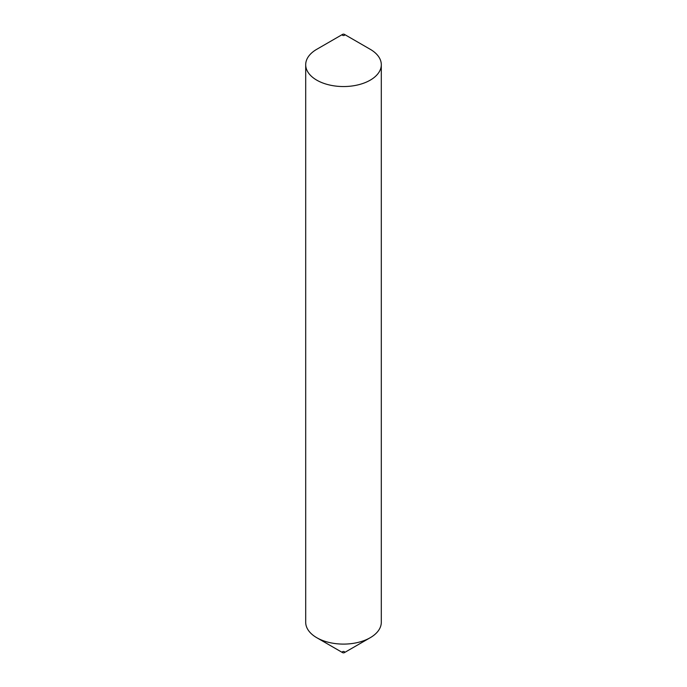 <?xml version="1.0" encoding="UTF-8"?>
<svg xmlns="http://www.w3.org/2000/svg" width="687" height="687" viewBox="0 0 687 687"><rect width="100%" height="100%" fill="white"/><g stroke="black" fill="none" stroke-linecap="round" stroke-linejoin="round"><path stroke-width="1.03" d="M370.233 49.292L344.359 34.35A1.211 0.696 180 0 1 344.359 35.338A1.211 0.696 180 0 1 342.641 35.338A1.211 0.696 180 0 1 342.641 34.35A1.211 0.696 180 0 1 344.359 34.35L370.233 49.292A37.802 21.821 180 0 1 381.302 64.724A37.802 21.821 180 0 1 357.97 84.887A37.802 21.821 180 0 1 316.767 80.156A37.802 21.821 180 0 1 305.698 64.724A37.802 21.821 180 0 1 316.767 49.292L342.641 34.35M381.302 64.724L381.302 622.276A37.802 21.821 180 0 1 370.233 637.708L344.359 652.65A1.211 0.696 180 0 1 342.641 652.65L316.767 637.708A37.802 21.821 180 0 1 305.698 622.276L305.698 64.724M370.233 637.708A37.802 21.821 180 0 1 316.767 637.708L342.641 652.65A1.211 0.696 180 0 1 342.641 651.662A1.211 0.696 180 0 1 344.359 651.662"/></g></svg>
